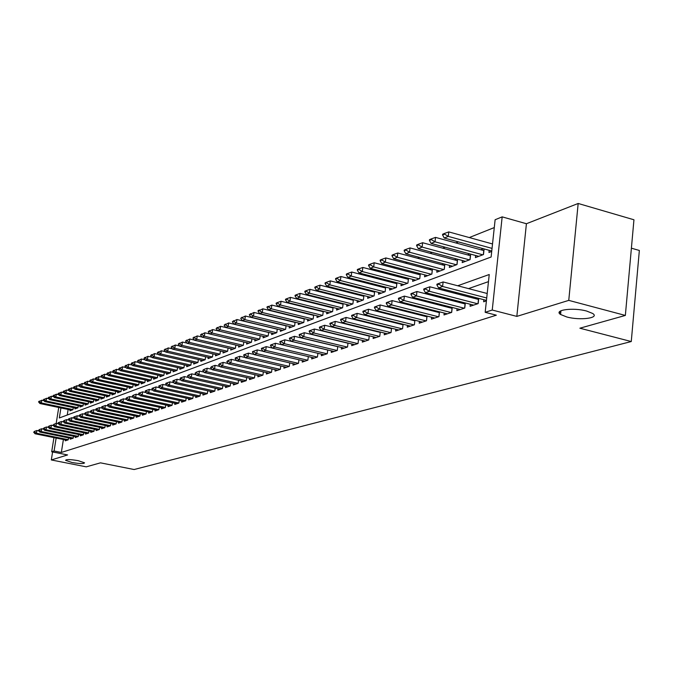 <?xml version="1.0" encoding="UTF-8"?>
<svg xmlns="http://www.w3.org/2000/svg" width="673" height="673" viewBox="0 0 673 673"><rect width="100%" height="100%" fill="white"/><g stroke="black" fill="none" stroke-linecap="round" stroke-linejoin="round"><path stroke-width="1.01" d="M566.716 316.949L560.584 314.484C553.24 309.967 573.236 307.267 586.688 311.069L592.627 313.45C600.165 318.068 580.008 320.701 566.716 316.949M71.994 462.494L65.584 460.332C66.198 459.238 70.396 459.356 78.177 460.669L84.546 462.814C83.94 463.907 79.759 463.806 71.994 462.494M60.915 407.931L59.325 417.975L491.122 257.002L495.126 219.734L502.167 216.866L492.241 310.034L485.174 312.306L489.237 274.517L457.699 285.764M526.412 223.73L516.83 316.394L568.761 300.377L625.352 315.435L633.949 219.777L578.174 203.473L526.412 223.73L502.167 216.866M631.392 248.194L639.35 250.457L631.266 341.539L134.095 469.527L100.496 462.839L86.237 466.843L51.325 459.953L67.586 454.94L51.686 451.776L53.941 437.593M494.285 227.567L469.291 237.561M458.422 241.901L455.84 242.936M445.139 247.218L442.733 248.177M432.192 252.383L429.971 253.275M419.582 257.431L417.521 258.255M407.291 262.344L405.39 263.101M395.303 267.131L393.554 267.837M383.618 271.808L382.003 272.447M372.211 276.367L370.739 276.956M361.073 280.818L359.735 281.348M350.204 285.159L348.993 285.646M339.596 289.407L338.502 289.836M329.232 293.546L328.247 293.941M319.095 297.592L318.228 297.946M309.201 301.554L308.436 301.857M299.519 305.424L298.862 305.685M290.055 309.201L289.491 309.429M280.801 312.903L280.33 313.096M568.761 300.377L578.174 203.473M52.595 451.953L51.325 459.953M483.862 299.721L483.643 301.782L486.411 300.856M470.301 304.272L470.082 306.282L478.175 303.599L478.739 298.383M457.085 308.705L456.866 310.674L464.757 308.057L465.312 302.985M444.214 313.029L443.995 314.956L451.676 312.398L452.231 307.46M431.654 317.244L431.443 319.128L438.931 316.638L439.477 311.826M419.414 321.349L419.203 323.191L426.505 320.769L427.044 316.074M407.476 325.353L407.258 327.162L414.391 324.798L414.921 320.222M395.817 329.265L395.606 331.032L402.563 328.727L403.093 324.26M384.443 333.076L384.241 334.817L391.03 332.555L391.543 328.205M373.338 336.803L373.136 338.502L379.765 336.298L380.279 332.05M362.495 340.437L362.293 342.111L368.77 339.958L369.267 335.81M351.903 343.987L351.701 345.628L358.028 343.524L358.524 339.478M341.548 347.461L341.346 349.068L347.529 347.016L348.017 343.053M331.427 350.852L331.234 352.433L337.274 350.423L337.762 346.553M321.534 354.166L321.341 355.723L327.246 353.754L327.726 349.968M311.86 357.413L311.666 358.936L317.446 357.01L317.917 353.317L275.442 343.264L274.937 347.066L317.32 357.052M302.396 360.585L302.202 362.082L307.855 360.198L308.327 356.581M293.142 363.689L292.948 365.153L298.476 363.319L298.938 359.777M284.082 366.718L283.888 368.165L289.297 366.364L289.752 362.898M275.207 369.696L275.021 371.109L280.321 369.351L280.767 365.952M266.525 372.598L266.34 373.995L271.53 372.27L271.968 368.947M258.02 375.45L257.835 376.821L262.916 375.139L263.353 371.875M249.691 378.243L249.515 379.589L254.487 377.94L254.916 374.743M241.531 380.968L241.355 382.306L246.225 380.682L246.655 377.553M233.539 383.652L233.354 384.956L238.133 383.374L238.553 380.304M225.699 386.277L225.522 387.564L230.208 386.008L230.62 382.996M218.018 388.851L217.842 390.113L222.435 388.59L222.839 385.637M210.481 391.366L210.312 392.62L214.813 391.122L215.217 388.228M203.095 393.84L202.926 395.076L207.334 393.604L207.738 390.761M195.851 396.271L195.675 397.482L200.007 396.044L200.403 393.251M188.743 398.652L188.575 399.846L192.823 398.433L193.21 395.69M181.769 400.982L181.601 402.16L185.765 400.78L186.152 398.079M174.921 403.278L174.753 404.439L178.841 403.077L179.228 400.435M168.2 405.525L168.031 406.669L172.052 405.331L172.431 402.732M161.604 407.729L161.436 408.864L165.381 407.552L165.751 404.995M155.127 409.899L154.967 411.01L158.836 409.722L159.198 407.215M148.767 412.027L148.598 413.129L152.401 411.859L152.771 409.394M142.516 414.122L142.356 415.207L146.091 413.962L146.453 411.54M136.375 416.175L136.215 417.243L139.891 416.023L140.245 413.634M130.343 418.194L130.192 419.245L133.792 418.051L134.146 415.704M124.421 420.179L124.261 421.214L127.803 420.036L128.156 417.731M118.591 422.122L118.44 423.149L121.922 421.996L122.267 419.725M112.871 424.04L112.711 425.058L116.135 423.914L116.479 421.685M107.243 425.925L107.083 426.926L110.448 425.807L110.784 423.603M101.707 427.776L101.556 428.76L104.862 427.666L105.19 425.496M96.264 429.593L96.113 430.569L99.368 429.492L99.688 427.355M90.905 431.385L90.754 432.352L93.959 431.284L94.279 429.189M85.639 433.151L85.488 434.102L88.643 433.059L88.962 430.989M80.457 434.884L80.314 435.826L83.41 434.792L83.73 432.756M75.359 436.584L75.216 437.517L78.261 436.508L78.573 434.497M70.345 438.266L70.202 439.183L73.197 438.19L73.508 436.205M302.37 318.178L301.891 318.363M311.818 314.552L311.246 314.771M321.475 310.85L320.802 311.111M331.343 307.065L330.569 307.359M341.447 303.195L340.555 303.531M351.777 299.233L350.776 299.611M362.343 295.178L361.233 295.598M373.17 291.022L371.933 291.502M384.249 286.774L382.878 287.295M395.589 282.424L394.092 282.997M407.215 277.966L405.583 278.597M419.136 273.398L417.344 274.079M431.343 268.712L429.408 269.461M443.869 263.909L441.766 264.716M456.715 258.987L454.443 259.854M469.889 253.931L467.449 254.865M483.416 248.741L480.791 249.75M68.133 409.445L67.25 415.014M70.135 409.865L69.992 410.808L72.953 409.689L73.281 407.602M75.098 407.981L74.947 408.932L77.959 407.796L78.287 405.676M80.129 406.063L79.978 407.03L83.04 405.878L83.376 403.724M85.252 404.12L85.101 405.096L88.205 403.926L88.542 401.739M90.451 402.143L90.3 403.135L93.454 401.941L93.799 399.72M95.734 400.132L95.583 401.142L98.796 399.922L99.141 397.667M101.11 398.096L100.95 399.106L104.214 397.878L104.567 395.589M106.57 396.018L106.41 397.045L109.733 395.791L110.086 393.469M112.122 393.907L111.97 394.942L115.344 393.671L115.706 391.307M117.775 391.753L117.615 392.813L121.047 391.518L121.409 389.112M123.521 389.574L123.361 390.643L126.852 389.322L127.222 386.882M129.359 387.354L129.199 388.43L132.758 387.093L133.128 384.611M135.307 385.091L135.147 386.184L138.764 384.821L139.134 382.298M141.355 382.786L141.195 383.904L144.872 382.508L145.25 379.951M147.513 380.447L147.345 381.574L151.097 380.161L151.475 377.553M153.781 378.066L153.612 379.21L157.423 377.763L157.819 375.113M160.166 375.635L159.989 376.796L163.876 375.332L164.271 372.632M166.66 373.17L166.483 374.339L170.437 372.85L170.841 370.108M173.272 370.655L173.096 371.841L177.125 370.318L177.529 367.534M180.011 368.089L179.834 369.3L183.939 367.752L184.343 364.909M186.875 365.481L186.699 366.709L190.88 365.128L191.292 362.234M193.866 362.814L193.689 364.059L197.946 362.453L198.367 359.508M200.991 360.105L200.815 361.367L205.156 359.735L205.576 356.732M208.251 357.346L208.075 358.625L212.5 356.959L212.929 353.897M215.663 354.528L215.478 355.832L219.987 354.124L220.424 351.012M223.209 351.651L223.024 352.98L227.625 351.239L228.063 348.067M230.906 348.723L230.721 350.069L235.415 348.294L235.861 345.056M238.755 345.737L238.57 347.1L243.357 345.291L243.811 341.993M246.772 342.683L246.579 344.08L251.466 342.229L251.921 338.864M254.941 339.579L254.756 340.984L259.736 339.108L260.199 335.667M263.286 336.399L263.093 337.838L268.182 335.911L268.653 332.403M271.808 333.16L271.606 334.616L276.805 332.655L277.284 329.072M280.498 329.846L280.305 331.335L285.613 329.324L286.092 325.673M289.382 326.464L289.18 327.978L294.606 325.925L295.094 322.199M298.45 323.015L298.257 324.546L303.792 322.46L304.289 318.64M307.721 319.482L307.519 321.046L313.181 318.909L313.677 315.014M317.193 315.873L316.991 317.471L322.771 315.284L323.284 311.296M326.876 312.188L326.674 313.811L332.588 311.574L333.101 307.502M336.778 308.419L336.567 310.068L342.616 307.78L343.137 303.616M346.906 304.558L346.696 306.24L352.879 303.91L353.409 299.645M357.262 300.612L357.052 302.328L363.378 299.939L363.916 295.573M367.862 296.574L367.651 298.324L374.129 295.876L374.668 291.409M378.714 292.444L378.495 294.227L385.124 291.72L385.679 287.144M389.818 288.212L389.6 290.029L396.389 287.464L396.952 282.778M401.192 283.871L400.973 285.731L407.931 283.106L408.494 278.294M412.843 279.43L412.625 281.331L419.75 278.639L420.322 273.709M424.781 274.878L424.562 276.822L431.864 274.062L432.445 269.007M437.021 270.218L436.794 272.195L444.281 269.368L444.87 264.178M449.564 265.431L449.337 267.459L457.017 264.548L457.615 259.223M462.435 260.527L462.208 262.596L470.082 259.618L470.688 254.142M475.643 255.488L475.407 257.608L483.492 254.545L484.106 248.926M489.187 250.322L488.96 252.484L491.719 251.441M63.388 439.503L61.344 452.449L496.338 315.183L485.174 312.306M488.472 281.634L468.551 288.608M456.891 292.696L455.041 293.344M443.557 297.365L441.883 297.946M430.577 301.908L429.063 302.438M417.916 306.341L416.57 306.812M405.583 310.657L404.389 311.077M393.562 314.863L392.51 315.233M381.835 318.968L380.926 319.288M370.394 322.973L369.62 323.25M359.231 326.885L358.583 327.112M348.336 330.704L347.806 330.889M65.407 439.915L65.264 440.823L68.217 439.839L68.52 437.896M356.177 338.906L355.748 339.049M366.987 335.255L366.44 335.432M378.058 331.511L377.393 331.73M389.389 327.675L388.607 327.944M401.015 323.747L400.09 324.058M412.919 319.717L411.851 320.079M425.126 315.595L423.914 315.999M437.652 311.355L436.281 311.818M450.498 307.014L448.967 307.536M463.68 302.556L461.972 303.136M477.207 297.988L475.331 298.619M516.83 316.394L492.241 310.034M61.344 452.449L54.084 451.003L51.686 451.776M625.352 315.435L579.882 328.205L631.266 341.539M56.187 423.452L58.728 407.468M56.137 438.039L54.084 451.003M446.14 289.886L444.298 290.543M432.907 294.606L431.242 295.203M420.028 299.207L418.53 299.737M407.476 303.683L406.139 304.154M395.244 308.041L394.058 308.47M383.316 312.297L382.281 312.667M371.689 316.445L370.789 316.764M360.341 320.491L359.575 320.769M349.279 324.436L348.631 324.672M338.469 328.289L337.947 328.483M34.357 431.847L33.65 432.108L34.357 431.847L36.443 433.252L36.889 430.51L38.815 430.905M67.014 440.243L35.03 433.757L36.443 433.252L68.242 439.696M33.65 432.108L35.03 433.757M36.889 430.51L34.424 431.393M43.938 400.679L41.768 400.225L41.331 402.942L39.909 403.522L71.649 410.185M39.32 401.1L38.538 401.848L41.768 400.225M72.97 409.588L41.331 402.942L39.244 401.554M39.909 403.522L38.538 401.848M39.093 430.114L38.378 430.375L39.093 430.114L41.204 431.528L41.65 428.768L43.644 429.181M71.969 438.594L39.766 432.049L41.204 431.528L73.222 438.047M38.378 430.375L39.766 432.049M41.65 428.768L39.169 429.66M43.913 428.356L43.181 428.625L43.913 428.356L46.042 429.786L46.487 427.002L48.549 427.422M77.008 436.92L44.578 430.308L46.042 429.786L78.287 436.365M43.181 428.625L44.578 430.308M46.487 427.002L43.989 427.893M48.809 426.573L48.069 426.842L48.809 426.573L50.955 428.011L51.4 425.201L53.537 425.639M82.123 435.221L49.474 428.541L50.955 428.011L83.435 434.657M48.069 426.842L49.474 428.541M51.4 425.201L48.877 426.102M53.781 424.756L53.032 425.033L53.781 424.756L55.952 426.202L56.397 423.376L58.601 423.83M87.322 433.496L54.437 426.749L55.952 426.202L88.659 432.924M53.032 425.033L54.437 426.749M56.397 423.376L53.857 424.284M48.793 398.719L46.546 398.248L46.109 400.982L44.67 401.571L76.621 408.301M44.081 399.131L43.291 399.88L46.546 398.248M77.975 407.695L46.109 400.982L44.006 399.585M44.67 401.571L43.291 399.88M53.722 396.725L51.409 396.237L50.963 398.996L49.499 399.594L81.677 406.391M48.919 397.129L48.111 397.886L51.409 396.237M83.057 405.785L50.963 398.996L48.843 397.583M49.499 399.594L48.111 397.886M58.728 394.706L56.347 394.193L55.901 396.977L54.412 397.583L86.809 404.448M53.84 395.093L53.024 395.867L56.347 394.193M88.222 403.834L55.901 396.977L53.764 395.556M54.412 397.583L53.024 395.867M63.826 392.645L61.361 392.123L60.923 394.925L59.409 395.539L92.024 402.479M58.837 393.024L58.004 393.806L61.361 392.123M93.471 401.848L60.923 394.925L58.761 393.495M59.409 395.539L58.004 393.806M58.837 422.905L58.913 422.434L58.156 422.711L58.08 423.191L58.837 422.905L61.024 424.369L61.479 421.517L63.758 421.988M92.605 431.738L59.493 424.924L61.024 424.369L93.976 431.157M58.08 423.191L59.493 424.924M61.479 421.517L58.913 422.434M68.999 390.55L66.467 390.012L66.021 392.839L64.482 393.469L97.333 400.477M63.918 390.92L63.077 391.711L66.467 390.012M98.805 399.838L66.021 392.839L63.842 391.392M64.482 393.469L63.077 391.711M63.985 421.029L64.061 420.549L63.212 421.315L63.985 421.029L66.19 422.501L66.644 419.632L68.999 420.12M97.98 429.954L64.633 423.065L66.19 422.501L99.385 429.366M63.212 421.315L64.633 423.065M66.644 419.632L64.061 420.549M74.266 388.43L71.658 387.867L71.203 390.71L69.639 391.358L102.725 398.441M69.083 388.784L68.225 389.583L71.658 387.867M104.231 397.793L71.203 390.71L69.008 389.263M69.639 391.358L68.225 389.583M69.218 419.119L69.294 418.64L68.503 418.926L68.427 419.414L69.218 419.119L71.439 420.6L71.893 417.706L74.333 418.219M103.44 428.137L69.857 421.172L71.439 420.6L104.879 427.54M68.427 419.414L69.857 421.172M71.893 417.706L69.294 418.64M79.624 386.268L76.932 385.688L76.478 388.557L74.888 389.204L108.202 396.363M74.333 386.613L73.466 387.421L76.932 385.688M109.749 395.716L76.478 388.557L74.257 387.093M74.888 389.204L73.466 387.421M74.535 417.176L74.61 416.696L73.811 416.991L73.736 417.47L74.535 417.176L76.781 418.673L77.235 415.754L79.751 416.276M109.001 426.287L75.174 419.254L76.781 418.673L110.473 425.681M73.736 417.47L75.174 419.254M77.235 415.754L74.61 416.696M85.067 384.064L82.291 383.467L81.837 386.361L80.222 387.025L113.779 394.26M79.675 384.401L78.791 385.217L82.291 383.467M115.352 393.596L81.837 386.361L79.599 384.88M80.222 387.025L78.791 385.217M79.944 415.207L80.02 414.711L79.128 415.502L79.944 415.207L82.215 416.713L82.67 413.769L85.269 414.307M114.646 424.411L80.575 417.302L82.215 416.713L116.151 423.797M79.128 415.502L80.575 417.302M82.67 413.769L80.02 414.711M90.611 381.835L87.751 381.212L87.297 384.132L85.648 384.805L119.449 392.115M85.109 382.155L84.209 382.979L87.751 381.212M121.056 391.442L87.297 384.132L85.034 382.643M85.648 384.805L84.209 382.979M85.454 413.197L85.53 412.7L84.621 413.5L85.454 413.197L87.742 414.711L88.205 411.741L90.88 412.305M120.391 422.501L86.077 415.317L87.742 414.711L121.939 421.878M84.621 413.5L86.077 415.317M88.205 411.741L85.53 412.7M96.247 379.555L93.295 378.916L92.84 381.86L91.166 382.542L125.212 389.936M90.636 379.866L89.728 380.699L93.295 378.916M126.861 389.255L92.84 381.86L90.561 380.354M91.166 382.542L89.728 380.699M91.057 411.153L91.133 410.648L90.207 411.455L91.057 411.153L93.362 412.684L93.825 409.689L96.601 410.269M126.238 420.558L91.671 413.298L93.362 412.684L127.82 419.927M90.207 411.455L91.671 413.298M93.825 409.689L91.133 410.648M101.985 377.242L98.948 376.577L98.485 379.547L96.786 380.245L131.075 387.724M96.256 377.536L95.33 378.386L98.948 376.577M132.766 387.034L98.485 379.547L96.18 378.033M96.786 380.245L95.33 378.386M96.752 409.066L96.836 408.57L95.97 408.881L95.894 409.386L96.752 409.066L99.091 410.614L99.554 407.594L102.414 408.2M132.194 418.581L97.358 411.237L99.091 410.614L133.809 417.941M95.894 409.386L97.358 411.237M99.554 407.594L96.836 408.57M107.823 374.895L104.694 374.205L104.231 377.2L102.498 377.906L137.04 385.469M101.985 375.172L101.043 376.03L104.694 374.205M138.764 384.771L104.231 377.2L101.909 375.669M102.498 377.906L101.043 376.03M113.771 372.497L110.54 371.782L110.078 374.802L108.311 375.526L143.113 383.173M107.806 372.758L106.847 373.633L110.54 371.782M144.88 382.466L110.078 374.802L107.73 373.263M108.311 375.526L106.847 373.633M119.819 370.057L116.496 369.326L116.025 372.371L114.233 373.103L149.297 380.842M113.737 370.31L112.761 371.185L116.496 369.326M151.097 380.119L116.025 372.371L113.661 370.815M114.233 373.103L112.761 371.185M102.557 406.955L102.633 406.442L101.758 406.761L101.682 407.274L102.557 406.955L104.912 408.511L105.383 405.466L108.328 406.088M138.243 416.57L103.154 409.142L104.912 408.511L139.9 415.922M101.682 407.274L103.154 409.142M105.383 405.466L102.633 406.442M108.462 404.793L108.538 404.28L107.646 404.608L107.571 405.121L108.462 404.793L110.843 406.366L111.314 403.295L114.36 403.943M144.409 414.526L109.051 407.014L110.843 406.366L146.108 413.861M107.571 405.121L109.051 407.014M111.314 403.295L108.538 404.28M114.477 402.597L114.553 402.084L113.644 402.412L113.569 402.934L114.477 402.597L116.883 404.187L117.354 401.083L120.492 401.756M150.676 412.44L115.058 404.843L116.883 404.187L152.418 411.767M113.569 402.934L115.058 404.843M117.354 401.083L114.553 402.084M125.977 367.576L122.553 366.819L122.091 369.889L120.257 370.638L155.581 378.462M119.769 367.811L118.784 368.703L122.553 366.819M157.432 377.73L122.091 369.889L119.693 368.324M120.257 370.638L118.784 368.703M120.602 400.368L120.677 399.846L119.676 400.704L120.602 400.368L123.024 401.958L123.504 398.837L126.743 399.535M157.061 410.311L121.174 402.631L123.024 401.958L158.845 409.638M119.676 400.704L121.174 402.631M123.504 398.837L120.677 399.846M132.253 365.052L128.728 364.261L128.257 367.365L126.398 368.123L161.983 376.047M125.918 365.271L124.909 366.171L128.728 364.261M163.876 375.298L128.257 367.365L125.834 365.784M126.398 368.123L124.909 366.171M126.835 398.088L126.919 397.558L125.893 398.433L126.835 398.088L129.292 399.695L129.763 396.548L133.111 397.263M163.564 408.158L127.399 400.385L129.292 399.695L165.39 407.468M125.893 398.433L127.399 400.385M129.763 396.548L126.919 397.558M138.646 362.478L135.012 361.662L134.541 364.791L132.64 365.565L168.502 373.582M132.177 362.68L131.151 363.588L135.012 361.662M170.446 372.825L134.541 364.791L132.093 363.201M132.64 365.565L131.151 363.588M133.195 395.766L133.271 395.236L132.228 396.119L133.195 395.766L135.668 397.39L136.148 394.21L139.597 394.958M170.185 405.954L133.742 398.088L135.668 397.39L172.061 405.255M132.228 396.119L133.742 398.088M136.148 394.21L133.271 395.236M145.158 359.862L141.414 359.02L140.935 362.175L139.008 362.966L175.14 371.075M138.545 360.038L137.511 360.964L141.414 359.02M177.125 370.301L140.935 362.175L138.47 360.568M139.008 362.966L137.511 360.964M139.664 393.402L139.748 392.872L138.764 393.225L138.688 393.764L139.664 393.402L142.171 395.043L142.642 391.837L146.209 392.611M176.932 403.707L140.203 395.758L142.171 395.043L178.858 403.001M138.688 393.764L140.203 395.758M142.642 391.837L139.748 392.872M151.787 357.195L147.934 356.32L147.454 359.508L145.486 360.307L181.903 368.518M145.04 357.355L143.98 358.288L147.934 356.32M183.939 367.736L147.454 359.508L144.964 357.885M145.486 360.307L143.98 358.288M146.26 390.996L146.344 390.458L145.343 390.82L145.267 391.358L146.26 390.996L148.792 392.653L149.271 389.415L152.948 390.214M183.805 401.428L146.79 393.377L148.792 392.653L185.773 400.713M145.267 391.358L146.79 393.377M149.271 389.415L146.344 390.458M158.55 354.478L154.58 353.577L154.1 356.783L152.098 357.607L188.793 365.91M151.661 354.621L150.584 355.563L154.58 353.577M190.88 365.119L154.1 356.783L151.585 355.151M152.098 357.607L150.584 355.563M152.981 388.54L153.065 388.001L152.048 388.371L151.963 388.918L152.981 388.54L155.539 390.214L156.018 386.941L159.812 387.774M190.804 399.097L153.503 390.946L155.539 390.214L192.831 398.374M151.963 388.918L153.503 390.946M156.018 386.941L153.065 388.001M165.44 351.71L161.352 350.776L160.872 354.015L158.828 354.856L195.809 363.26M158.407 351.828L157.305 352.787L161.352 350.776M197.946 362.453L160.872 354.015L158.323 352.366M158.828 354.856L157.305 352.787M159.838 386.041L159.922 385.494L158.878 385.873L158.803 386.42L159.838 386.041L162.42 387.724L162.9 384.426L166.82 385.284M197.946 396.725L160.342 388.481L162.42 387.724L200.016 395.985M158.803 386.42L160.342 388.481M162.9 384.426L159.922 385.494M172.465 348.883L168.25 347.916L167.77 351.188L165.684 352.046L202.968 360.56M165.28 348.984L164.162 349.96L168.25 347.916M205.139 359.735L167.77 351.188L165.196 349.531M165.684 352.046L164.162 349.96M166.82 383.492L166.904 382.937L165.844 383.324L165.768 383.879L166.82 383.492L169.436 385.192L169.916 381.86L173.954 382.752M205.223 394.311L167.316 385.957L169.436 385.192L207.343 393.562M165.768 383.879L167.316 385.957M169.916 381.86L166.904 382.937M173.945 380.893L174.029 380.329L172.953 380.725L172.868 381.288L173.945 380.893L176.587 382.609L177.075 379.244L181.239 380.169M212.634 391.846L174.425 383.391L176.587 382.609L214.813 391.08M172.868 381.288L174.425 383.391M177.075 379.244L174.029 380.329M181.214 378.234L181.298 377.671L180.196 378.075L180.12 378.638L181.214 378.234L183.88 379.967L184.368 376.577L188.667 377.536M220.197 389.331L181.676 380.767L183.88 379.967L222.435 388.557M180.12 378.638L181.676 380.767M184.368 376.577L181.298 377.671M179.632 346.015L175.283 345.013L174.803 348.311L172.683 349.186L210.254 357.8M172.288 346.082L171.144 347.075L175.283 345.013M212.475 356.968L174.803 348.311L172.204 346.637M172.683 349.186L171.144 347.075M186.934 343.079L182.459 342.044L181.979 345.375L179.809 346.267L217.69 354.991M179.43 343.129L178.269 344.13L182.459 342.044M219.945 354.141L181.979 345.375L179.346 343.684M179.809 346.267L178.269 344.13M194.388 340.092L189.778 339.015L189.29 342.38L187.086 343.289L225.262 352.13M186.715 340.109L185.538 341.127L189.778 339.015M227.567 351.264L189.29 342.38L186.64 340.673M187.086 343.289L185.538 341.127M188.625 375.534L188.709 374.962L187.506 375.938L188.625 375.534L191.325 377.284L191.813 373.851L196.247 374.844M227.911 386.773L189.079 378.091L191.325 377.284L230.208 385.982M187.506 375.938L189.079 378.091M191.813 373.851L188.709 374.962M201.993 337.038L197.239 335.928L196.76 339.327L194.505 340.252L232.993 349.211M194.152 337.038L192.949 338.065L197.239 335.928M235.34 348.32L196.76 339.327L194.068 337.602M194.505 340.252L192.949 338.065M196.196 372.775L196.272 372.194L195.052 373.187L196.196 372.775L198.922 374.533L199.41 371.075L203.986 372.102M235.777 384.157L196.625 375.366L198.922 374.533L238.141 383.349M195.052 373.187L196.625 375.366M199.41 371.075L196.272 372.194M209.749 333.934L204.861 332.782L204.373 336.214L202.068 337.156L240.875 346.233M201.732 333.901L200.504 334.944L204.861 332.782M243.273 345.325L204.373 336.214L201.656 334.473M202.068 337.156L200.504 334.944M203.911 369.957L203.995 369.368L202.75 370.377L203.911 369.957L206.67 371.732L207.166 368.24L211.886 369.309M243.811 381.482L204.331 372.581L206.67 371.732L246.225 380.674M202.75 370.377L204.331 372.581M207.166 368.24L203.995 369.368M217.665 330.754L212.626 329.568L212.138 333.034L209.791 333.993L248.917 343.196M209.471 330.695L208.218 331.755L212.626 329.568M251.366 342.271L212.138 333.034L209.396 331.276M209.791 333.993L208.218 331.755M211.793 367.079L211.877 366.491L210.599 367.508L211.793 367.079L214.586 368.88L215.082 365.338L219.945 366.449M252.005 378.764L212.197 369.738L214.586 368.88L254.487 377.932M210.599 367.508L212.197 369.738M215.082 365.338L211.877 366.491M260.199 335.701L220.559 326.287L220.071 329.787L217.673 330.771L257.128 340.092M217.371 327.431L216.092 328.508L220.559 326.287M259.618 339.15L220.071 329.787L217.295 328.012M217.673 330.771L216.092 328.508M219.844 364.135L219.92 363.546L218.624 364.581L219.844 364.135L222.662 365.961L223.158 362.385L228.181 363.538M260.367 375.98L220.222 366.835L222.662 365.961L262.907 375.139M218.624 364.581L220.222 366.835M223.158 362.385L219.92 363.546M228.054 361.14L228.139 360.535L226.809 361.594L228.054 361.14L230.915 362.974L231.411 359.365L236.593 360.56M268.906 373.145L228.416 363.874L230.915 362.974L271.497 372.287M226.809 361.594L228.416 363.874M231.411 359.365L228.139 360.535M236.45 358.078L236.534 357.472L235.264 357.935L235.18 358.541L236.45 358.078L239.336 359.929L239.84 356.286L245.182 357.523M277.621 370.251L236.795 360.854L239.336 359.929L280.279 369.368M235.18 358.541L236.795 360.854M239.84 356.286L236.534 357.472M268.645 332.487L228.66 322.939L228.164 326.472L225.716 327.473L265.499 336.929M225.438 324.092L224.134 325.185L228.66 322.939M268.047 335.962L228.164 326.472L225.354 324.68M225.716 327.473L224.134 325.185M277.268 329.206L236.93 319.524L236.433 323.09L233.935 324.108L274.054 333.699M233.674 320.685L232.345 321.795L236.93 319.524M276.653 332.714L236.433 323.09L233.59 321.282M233.935 324.108L232.345 321.795M286.067 325.858L245.376 316.024L244.879 319.633L242.322 320.676L282.778 330.393M242.078 317.202L240.724 318.329L245.376 316.024M285.436 329.391L244.879 319.633L242.002 317.807M242.322 320.676L240.724 318.329M245.022 354.949L245.107 354.334L243.811 354.806L243.727 355.42L245.022 354.949L247.95 356.816L248.455 353.14L253.965 354.419M286.53 367.29L245.351 357.758L247.95 356.816L289.239 366.39M243.727 355.42L245.351 357.758M248.455 353.14L245.107 354.334M295.06 322.434L253.999 312.457L253.502 316.1L250.894 317.168L291.695 327.028M250.676 313.652L249.288 314.796L253.999 312.457M294.412 326.001L253.502 316.1L250.592 314.257M250.894 317.168L249.288 314.796M253.788 351.743L253.872 351.129L252.543 351.609L252.459 352.231L253.788 351.743L256.75 353.636L257.254 349.918L262.941 351.247M295.632 364.261L254.091 354.604L256.75 353.636L298.4 363.344M252.459 352.231L254.091 354.604M257.254 349.918L253.872 351.129M304.246 318.935L262.815 308.814L262.319 312.499L259.652 313.584L300.806 323.587M259.45 310.017L258.121 310.564L258.037 311.178L262.815 308.814M303.582 322.535L262.319 312.499L259.366 310.632M259.652 313.584L258.037 311.178M262.748 348.479L262.832 347.848L261.477 348.345L261.385 348.976L262.748 348.479L265.742 350.389L266.247 346.629L272.119 348.008M304.928 361.174L263.025 351.373L265.742 350.389L307.754 360.232M261.385 348.976L263.025 351.373M266.247 346.629L262.832 347.848M313.635 315.359L271.825 305.088L271.328 308.806L268.603 309.925L310.11 320.07M268.426 306.308L267.063 306.863L266.979 307.485L271.825 305.088M312.945 318.994L271.328 308.806L268.342 306.922M268.603 309.925L266.979 307.485M270.512 345.644L271.9 345.131L271.985 344.5L270.605 345.005L270.512 345.644L272.153 348.067L314.426 358.019M271.9 345.131L274.937 347.066L272.153 348.067M275.442 343.264L271.985 344.5M323.233 311.708L281.036 301.277L280.532 305.037L277.747 306.181L319.625 316.47M277.596 302.505L276.208 303.086L276.123 303.708L277.512 303.136L277.596 302.505L281.036 301.277M322.518 315.376L280.532 305.037L277.512 303.136M277.747 306.181L276.123 303.708M281.272 341.716L281.356 341.076L279.934 341.598L279.85 342.237L281.272 341.716L284.343 343.667L284.847 339.823L327.717 350.027M324.142 354.789L281.499 344.694L284.343 343.667L327.103 353.805M279.85 342.237L281.499 344.694M284.847 339.823L281.356 341.076M333.042 307.973L290.45 297.382L289.954 301.184L287.102 302.354L329.349 312.802M286.976 298.627L285.554 299.216L285.47 299.847L286.891 299.258L286.976 298.627L290.45 297.382M332.311 311.683L289.954 301.184L286.891 299.258M287.102 302.354L285.47 299.847M290.845 338.216L290.938 337.568L289.483 338.098L289.398 338.746L290.845 338.216L293.958 340.193L294.471 336.307L337.745 346.671M334.077 351.483L291.047 341.245L293.958 340.193L337.106 350.482M289.398 338.746L291.047 341.245M294.471 336.307L290.938 337.568M343.07 304.162L300.082 293.403L299.586 297.247L296.667 298.433L339.293 309.042M296.566 294.656L295.119 295.262L295.035 295.901L296.482 295.296L296.566 294.656L300.082 293.403M342.313 307.898L299.586 297.247L296.482 295.296M296.667 298.433L295.035 295.901M300.654 334.641L300.738 333.985L299.249 334.531L299.165 335.179L300.654 334.641L303.801 336.635L304.314 332.706L348 343.23M344.248 348.109L300.823 337.711L303.801 336.635L347.335 347.075M299.165 335.179L300.823 337.711M304.314 332.706L300.738 333.985M353.333 300.259L309.942 289.323L309.437 293.209L306.459 294.429L349.455 305.197M306.383 290.601L304.894 291.216L304.81 291.863L306.299 291.249L306.383 290.601L309.942 289.323M352.551 304.028L309.437 293.209L306.299 291.249M306.459 294.429L304.81 291.863M310.682 330.981L310.766 330.317L309.252 330.872L309.168 331.537L310.682 330.981L313.879 332.992L314.384 329.021L358.49 339.714M354.646 344.652L310.833 334.094L313.879 332.992L357.809 343.6M309.168 331.537L310.833 334.094M314.384 329.021L310.766 330.317M363.832 296.263L320.028 285.159L319.524 289.087L316.47 290.332L359.862 301.268M316.428 286.446L314.905 287.068L314.821 287.724L316.344 287.093L316.428 286.446L320.028 285.159M363.025 300.074L319.524 289.087L316.344 287.093M316.47 290.332L314.821 287.724M320.954 327.229L321.038 326.556L319.482 327.128L319.397 327.793L320.954 327.229L324.193 329.265L324.697 325.252L369.233 336.113M365.288 341.118L321.071 330.393L324.193 329.265L368.526 340.033M319.397 327.793L321.071 330.393M324.697 325.252L321.038 326.556M374.575 292.175L330.35 280.885L329.846 284.856L326.725 286.134L370.503 297.247M326.708 282.189L325.152 282.837L325.067 283.493L326.624 282.853L326.708 282.189L330.35 280.885M373.751 296.019L329.846 284.856L326.624 282.853M326.725 286.134L325.067 283.493M331.469 323.393L331.553 322.712L329.963 323.292L329.879 323.974L331.469 323.393L334.75 325.454L335.263 321.391L380.228 332.428M376.173 337.493L331.553 326.607L334.75 325.454L379.496 336.391M329.879 323.974L331.553 326.607M335.263 321.391L331.553 322.712M385.579 287.994L340.917 276.519L340.412 280.532L337.215 281.844L381.398 293.125M337.232 277.831L335.642 278.496L335.558 279.16L337.148 278.504L337.232 277.831L340.917 276.519M384.72 291.872L340.412 280.532L337.148 278.504M337.215 281.844L335.558 279.16M342.246 319.456L342.33 318.775L340.698 319.372L340.614 320.054L342.246 319.456L345.569 321.543L346.082 317.429L391.493 328.66M387.328 333.783L342.296 322.729L345.569 321.543L390.727 332.655M340.614 320.054L342.296 322.729M346.082 317.429L342.33 318.775M396.834 283.712L351.743 272.035L351.239 276.107L347.966 277.444L392.552 288.91M348.017 273.373L346.385 274.046L346.301 274.727L347.933 274.054L348.017 273.373L351.743 272.035M395.951 287.632L351.239 276.107L347.933 274.054M347.966 277.444L346.301 274.727M353.283 315.427L353.367 314.737L351.693 315.343L351.609 316.041L353.283 315.427L356.656 317.538L357.17 313.374L403.026 324.79M398.761 329.989L353.3 318.75L356.656 317.538L402.235 328.836M351.609 316.041L353.3 318.75M357.17 313.374L353.367 314.737M408.376 279.32L362.84 267.45L362.326 271.564L358.97 272.935L403.977 284.595M359.062 268.805L357.388 269.494L357.304 270.176L358.978 269.486L359.062 268.805L362.84 267.45M407.459 283.283L362.326 271.564L358.978 269.486M358.97 272.935L357.304 270.176M414.383 324.798L414.846 320.828L368.526 309.218L368.013 313.433L414.03 324.916M362.882 311.927L364.598 311.296L364.682 310.598L362.966 311.22L362.882 311.927L364.573 314.67L410.463 326.102M364.598 311.296L368.013 313.433L364.573 314.67M368.526 309.218L364.682 310.598M420.188 274.828L374.205 262.756L373.692 266.912L370.251 268.317L415.678 280.17M370.377 264.119L368.661 264.834L368.577 265.524L370.293 264.817L370.377 264.119L374.205 262.756M419.245 278.824L373.692 266.912L370.293 264.817M370.251 268.317L368.577 265.524M376.199 307.065L376.283 306.358L374.524 306.997L374.44 307.704L376.199 307.065L379.665 309.218L380.178 304.962L426.968 316.773M422.459 322.115L376.14 310.497L379.665 309.218L426.118 320.895M374.44 307.704L376.14 310.497M380.178 304.962L376.283 306.358M432.302 270.226L385.848 257.936L385.343 262.142L381.818 263.589L427.675 275.644M381.978 259.324L380.22 260.047L380.136 260.745L381.894 260.022L381.978 259.324L385.848 257.936M431.334 274.264L385.343 262.142L381.894 260.022M381.818 263.589L380.136 260.745M388.094 302.724L388.178 302L386.369 302.665L386.285 303.38L388.094 302.724L391.61 304.903L392.123 300.595L439.393 312.609M434.758 318.026L387.993 306.215L391.61 304.903L438.51 316.781M386.285 303.38L387.993 306.215M392.123 300.595L388.178 302M444.718 265.507L397.802 252.998L397.289 257.254L393.671 258.735L439.965 271M393.873 254.394L392.073 255.143L391.989 255.849L393.789 255.109L393.873 254.394L397.802 252.998M443.717 269.579L397.289 257.254L393.789 255.109M393.671 258.735L391.989 255.849M400.292 298.265L400.385 297.542L398.534 298.215L398.441 298.947L400.292 298.265L403.859 300.478L404.372 296.112L452.13 308.343M447.368 313.837L400.149 301.815L403.859 300.478L451.221 312.558M398.441 298.947L400.149 301.815M404.372 296.112L400.385 297.542M457.455 260.661L410.05 247.925L409.546 252.24L405.836 253.755L452.567 266.23M406.08 249.346L404.229 250.112L404.145 250.827L405.996 250.07L406.08 249.346L410.05 247.925M456.412 264.783L409.546 252.24L405.996 250.07M405.836 253.755L404.145 250.827M412.818 293.697L412.902 292.957L411.001 293.655L410.917 294.387L412.818 293.697L416.436 295.935L416.949 291.51L465.203 303.969M460.307 309.53L412.633 297.306L416.436 295.935L464.261 308.217M410.917 294.387L412.633 297.306M416.949 291.51L412.902 292.957M470.52 255.698L422.627 242.726L422.114 247.092L418.312 248.648L465.497 261.351M418.598 244.164L416.705 244.955L416.621 245.679L418.513 244.896L418.598 244.164L422.627 242.726M469.443 259.862L422.114 247.092L418.513 244.896M418.312 248.648L416.621 245.679M425.673 289.003L425.765 288.254L423.813 288.969L423.721 289.718L425.673 289.003L429.349 291.266L429.862 286.791L478.621 299.477M473.59 305.121L425.437 292.679L429.349 291.266L477.637 303.775M423.721 289.718L425.437 292.679M429.862 286.791L425.765 288.254M483.921 250.6L435.532 237.392L435.027 241.809L431.115 243.407L478.764 256.337M431.452 238.848L429.5 239.655L429.416 240.387L431.368 239.588L431.452 238.848L435.532 237.392M482.81 254.806L435.027 241.809L431.368 239.588M431.115 243.407L429.416 240.387M560.39 311.035L559.347 313.181M438.88 284.183L438.964 283.426L436.962 284.157L436.878 284.915L438.88 284.183L442.607 286.471L443.12 281.945L487.202 293.504M486.461 300.394L438.594 287.926L442.607 286.471L486.714 297.988M436.878 284.915L438.594 287.926M443.12 281.945L438.964 283.426M492.518 243.954L448.782 231.907L448.277 236.391L444.264 238.032L491.761 251.021M444.651 233.388L442.649 234.221L442.565 234.961L444.567 234.137L444.651 233.388L448.782 231.907M492.047 248.387L448.277 236.391L444.567 234.137M444.264 238.032L442.565 234.961M420.179 274.828L419.742 278.639M426.472 320.777L426.934 316.764M432.268 270.218L431.822 274.071M438.863 316.663L439.326 312.592M444.66 265.49L444.214 269.393M451.575 312.432L452.037 308.318M457.362 260.636L456.917 264.59M464.622 308.099L465.077 303.935M470.393 255.664L469.947 259.669M478.007 303.649L478.461 299.435M483.761 250.566L483.323 254.613M560.584 314.484L560.954 310.741"/></g></svg>
